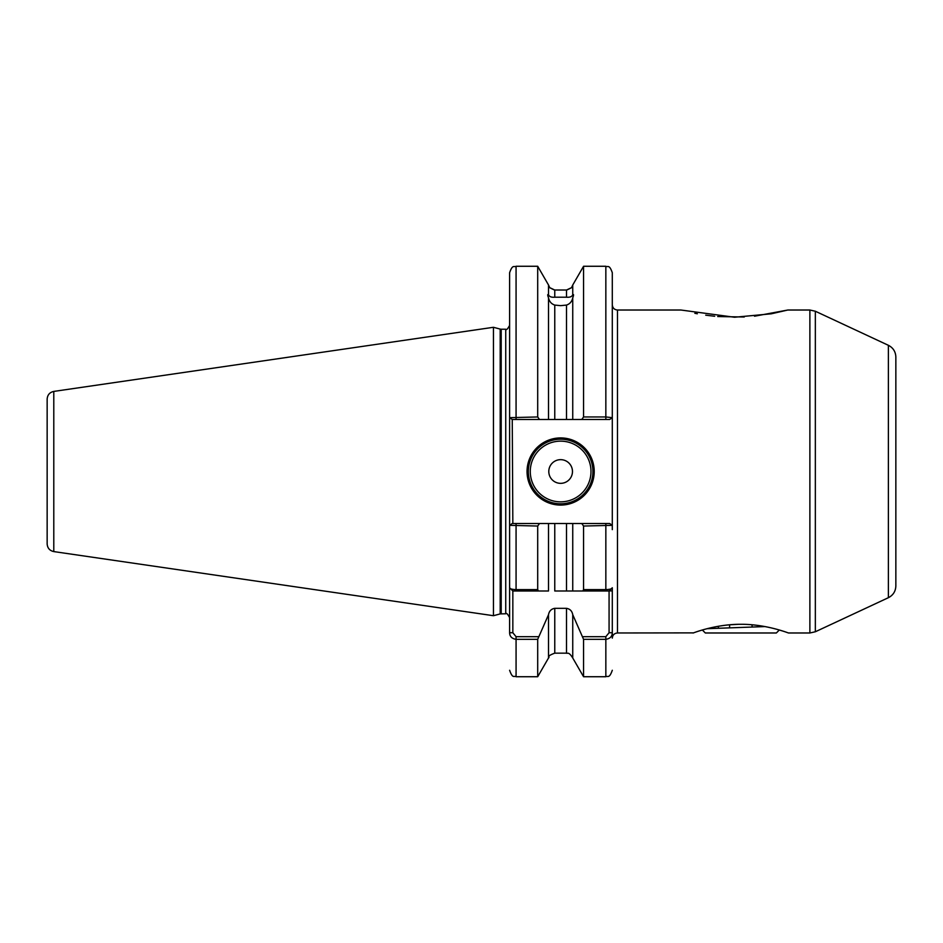 <?xml version="1.0" encoding="UTF-8"?>
<svg xmlns="http://www.w3.org/2000/svg" width="943" height="943" viewBox="0 0 943 943"><rect width="100%" height="100%" fill="white"/><g stroke="black" fill="none" stroke-linecap="round" stroke-linejoin="round"><path stroke-width="1.41" d="M740.844 624.29C766.494 624.125 788.985 633.272 788.466 632.977C788.973 633.272 766.423 624.113 740.833 624.29C713.438 624.172 690.028 634.356 693.459 632.883L617.476 632.977C614.329 633.283 612.608 635.004 612.302 638.14L612.302 632.729C612.207 636.442 610.062 638.647 605.842 639.33L583.564 639.33L572.743 614.671L572.743 657.99L583.564 676.732L583.564 639.33M783.609 631.327L782.831 631.079M782.49 630.973L780.403 630.337M780.285 630.301L779.319 630.007L776.36 632.977L705.317 632.977L702.346 630.007L700.272 630.631M617.476 632.977L617.476 310.023L680.952 310.023L734.562 317.249L771.268 313.807L787.806 310.023L754.53 316.211M744.239 317.001L717.682 316.542M714.688 316.259L705.729 315.174M697.349 313.771L694.826 313.288M566.495 290.196C573.662 286.684 573.662 286.637 566.495 290.02L554.767 290.02C547.6 286.637 547.6 286.684 554.767 290.196M560.637 305.65L554.767 305.084L554.767 419.505L566.495 419.505L566.495 305.084L560.637 305.65M537.699 639.33L537.699 676.732L548.52 657.99L548.52 614.671L537.699 639.33L516.069 639.33C511.86 638.659 509.715 636.454 509.609 632.729L509.609 587.76C509.703 588.821 511.849 589.434 516.069 589.623L537.699 589.623L537.699 526.041L509.609 525.334L509.609 587.76L509.609 417.666L537.699 416.959L539.502 419.505L548.52 419.505L548.52 297.847C549.298 301.536 551.384 303.941 554.767 305.084M548.52 297.847C547.47 295.041 547.47 294.016 548.52 294.77L548.52 285.01L537.699 266.268L516.069 266.268L516.069 419.505L512.249 419.505L512.839 523.495L539.502 523.495L537.699 526.041M547.718 294.947L548.52 294.77C549.309 296.668 551.396 297.481 554.767 297.21L566.495 297.21L566.495 290.02M594.22 471.5A33.583 33.583 0 0 1 560.637 505.083A33.583 33.583 0 0 1 527.043 471.5A33.583 33.583 0 0 1 560.637 437.917A33.583 33.583 0 0 1 594.22 471.5M528.339 471.5A32.298 32.298 0 0 0 560.637 503.798A32.298 32.298 0 0 0 592.923 471.5A32.298 32.298 0 0 0 560.637 439.202A32.298 32.298 0 0 0 528.339 471.5M572.472 471.5A11.846 11.846 0 0 1 560.637 483.346A11.846 11.846 0 0 1 548.791 471.5A11.846 11.846 0 0 1 560.637 459.654A11.846 11.846 0 0 1 572.472 471.5M53.786 551.584C49.684 550.665 47.468 548.119 47.15 543.922L47.15 399.078C47.468 394.881 49.684 392.335 53.786 391.416L53.786 551.584L493.46 615.708L493.46 327.292L53.786 391.416M583.564 416.959L583.564 266.268L572.743 285.01L572.743 294.77C573.804 294.016 573.804 295.041 572.743 297.847L572.743 419.505L581.76 419.505L583.564 416.959L605.842 416.959L605.842 266.268C607.752 267.506 609.237 263.899 612.302 272.727L612.302 529.636M895.85 357.008L895.85 585.992C895.626 591.332 893.139 595.233 888.389 597.697L888.389 345.303C893.139 347.767 895.626 351.668 895.85 357.008M697.796 631.409L697.007 631.669M566.495 608.329L554.767 608.329L554.767 653.157L566.495 653.157L566.495 608.329C569.996 608.942 572.083 611.052 572.743 614.671M548.52 614.671C549.191 611.052 551.278 608.93 554.767 608.329M537.699 416.959L537.699 266.268M566.495 297.21C569.878 297.481 571.965 296.668 572.743 294.77L573.556 294.947M554.767 419.505L548.52 419.505L554.767 419.505M572.743 419.505L566.495 419.505M566.495 305.084C569.867 303.952 571.953 301.548 572.743 297.847M583.564 589.623L605.842 589.623C610.05 589.434 612.207 588.821 612.302 587.76L612.302 632.729L609.072 632.729L609.072 590.99L582.786 590.99L583.564 589.623L583.564 526.041L581.76 523.495L572.743 523.495L572.743 590.99L582.786 590.99L566.495 590.99L566.495 523.495L554.767 523.495L554.767 590.99L566.495 590.99M512.249 419.505L509.609 417.666L509.609 272.727C512.686 263.899 514.159 267.506 516.069 266.268M537.699 589.623L538.477 590.99L516.069 590.99L516.069 523.495L512.249 523.495L509.609 525.334L509.609 587.76L512.839 590.99L512.839 632.729L516.069 636.69L538.477 636.69M548.52 590.99L538.477 590.99L548.52 590.99L548.52 523.495L539.502 523.495M581.76 523.495L609.661 523.495L612.302 525.334L583.564 526.041M548.52 523.495L554.767 523.495M566.495 523.495L572.743 523.495L566.495 523.495M609.072 590.99L612.302 587.76M609.661 419.505L605.842 419.505L605.842 416.959L612.302 417.666L609.661 419.505L581.76 419.505M539.502 419.505L516.069 419.505M516.069 590.99L512.839 590.99M582.786 636.69L605.842 636.69L609.072 632.729M509.609 632.729L512.839 632.729M612.302 590.884L609.178 590.884M707.156 628.686L765.032 626.576M737.897 624.325L728.786 624.855M718.389 626.258L718.389 628.144M729.611 624.785L729.611 627.743M752.066 624.785L752.066 627.024M530.272 471.5A30.353 30.353 0 0 0 560.637 501.853A30.353 30.353 0 0 0 590.99 471.5A30.353 30.353 0 0 0 560.637 441.147A30.353 30.353 0 0 0 530.272 471.5M788.466 632.977L809.884 632.977L809.884 310.023L815.341 311.237L815.341 631.763L888.389 597.697M493.46 327.292L500.203 329.095L500.203 613.905L505.731 613.775C506.367 612.667 507.652 613.952 509.609 617.641M500.203 329.095L501.204 329.225L501.204 613.775M501.204 329.225L505.731 329.225L505.731 613.775M554.767 290.02L554.767 297.21M516.069 636.69L516.069 676.732C514.1 675.424 512.768 679.219 509.609 670.273M605.842 590.99L605.842 523.495M583.564 676.732L605.842 676.732L605.842 636.69M617.476 310.023C614.329 309.717 612.608 307.996 612.302 304.86M888.389 345.303L815.341 311.237M809.884 310.023L787.806 310.023M548.52 657.99C550.252 656.705 545.773 656.517 554.767 653.157M566.495 653.157C567.474 653.9 568.511 651.141 572.743 657.99M549.451 287.037L548.52 285.01M572.743 285.01L571.823 287.037M537.699 676.732L516.069 676.732M605.842 676.732C607.705 675.494 609.178 679.149 612.302 670.273M605.842 266.268L583.564 266.268M505.731 329.225C506.367 330.333 507.652 329.048 509.609 325.359M500.203 613.905L493.46 615.708M809.884 632.977L815.341 631.763"/></g></svg>
